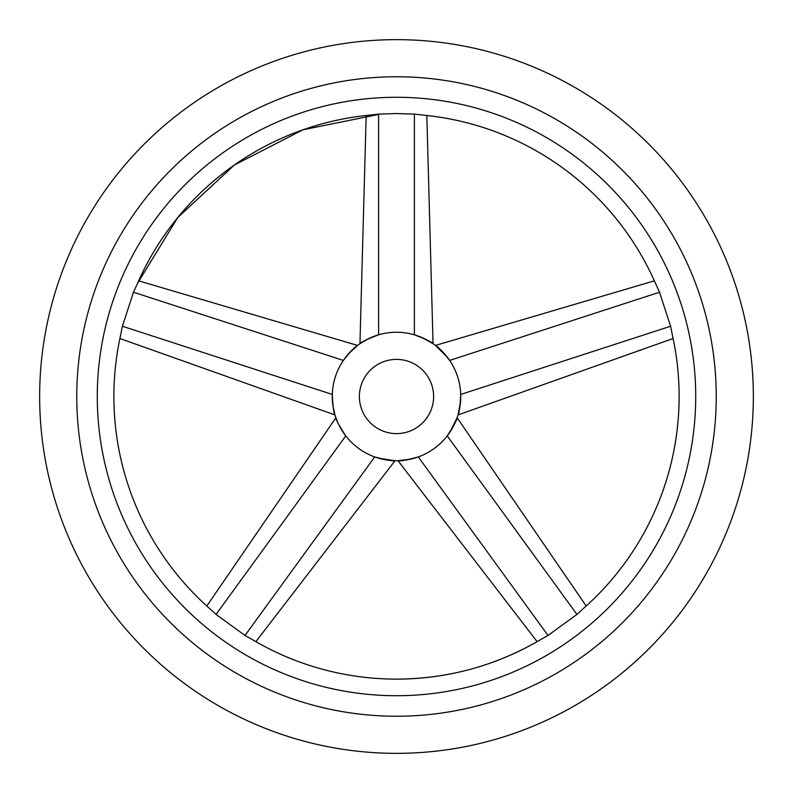 <?xml version="1.0" encoding="UTF-8"?>
<svg xmlns="http://www.w3.org/2000/svg" width="793" height="793" viewBox="0 0 793 793"><rect width="100%" height="100%" fill="white"/><g stroke="black" fill="none" stroke-linecap="round" stroke-linejoin="round"><path stroke-width="1.19" d="M396.5 753.35A356.85 356.85 0 0 0 753.35 396.5A356.85 356.85 0 0 0 396.5 39.65A356.85 356.85 0 0 0 39.65 396.5A356.85 356.85 0 0 0 396.5 753.35M424.007 115.213A282.625 282.625 0 0 1 655.514 283.418L659.528 292.23L670.581 326.25L672.514 335.736A282.625 282.625 0 0 1 584.084 607.894L576.947 614.436L548.003 635.461L539.577 640.229A282.625 282.625 0 0 1 253.423 640.229L244.997 635.461L216.053 614.436L208.916 607.894A282.625 282.625 0 0 1 120.486 335.736L122.419 326.25L133.472 292.23L137.486 283.418A282.625 282.625 0 0 1 368.993 115.213L378.608 114.123L396.5 113.538L414.392 114.123L428.418 115.679M396.5 716.238A319.738 319.738 0 0 1 76.762 396.5A319.738 319.738 0 0 1 396.5 76.762A319.738 319.738 0 0 1 716.238 396.5A319.738 319.738 0 0 1 396.5 716.238M396.5 97.281A299.219 299.219 0 0 0 97.281 396.5A299.219 299.219 0 0 0 396.5 695.719A299.219 299.219 0 0 0 695.719 396.5A299.219 299.219 0 0 0 396.5 97.281M396.5 433.612A37.112 37.112 0 0 0 433.612 396.5A37.112 37.112 0 0 0 396.5 359.388A37.112 37.112 0 0 0 359.388 396.5A37.112 37.112 0 0 0 396.5 433.612M343.26 432.433L341.406 429.528M341.248 429.261L338.205 423.472M337.184 421.152L335.885 417.752L206.804 606.001M345.768 435.892C339.255 425.91 335.964 419.864 335.885 417.752C335.875 419.705 339.166 425.752 345.768 435.892L216.053 614.436M374.712 456.927C386.389 460.069 393.159 461.328 395.023 460.713C392.991 461.288 386.221 460.029 374.712 456.927L244.997 635.461M255.871 641.656L395.023 460.713L378.776 458.235M345.867 356.969L348.068 354.312M348.266 354.084L357.554 345.421L138.626 280.831M343.359 360.418C350.843 351.15 355.571 346.144 357.554 345.421C355.69 346.016 350.962 351.012 343.359 360.418L133.472 292.23M332.297 394.448C332.921 406.531 333.813 413.361 334.973 414.937C333.794 413.183 332.901 406.353 332.297 394.448L122.419 326.25M119.892 338.512L334.973 414.937L332.941 405.788L332.307 398.72M396.5 332.267A64.233 64.233 0 0 0 332.267 396.5A64.233 64.233 0 0 0 396.5 460.733A64.233 64.233 0 0 0 460.733 396.5A64.233 64.233 0 0 0 396.5 332.267M378.608 334.805C367.318 339.136 361.093 342.09 359.953 343.676C361.261 342.021 367.476 339.057 378.608 334.805L378.608 114.123M366.178 115.51L359.953 343.676L368.021 338.928L374.554 336.133M449.641 360.418C442.038 351.012 437.31 346.016 435.446 345.421C437.429 346.144 442.157 351.15 449.641 360.418L659.528 292.23M654.374 280.831L435.446 345.421L447.133 356.969M414.224 458.235L410.893 459.097M410.586 459.167L397.977 460.713L537.129 641.656M418.288 456.927C406.779 460.029 400.009 461.288 397.977 460.713C399.841 461.328 406.611 460.069 418.288 456.927L548.003 635.461M418.446 336.133L421.658 337.402M421.935 337.521L433.047 343.676L426.822 115.51M414.392 334.805C425.524 339.057 431.739 342.021 433.047 343.676C431.907 342.09 425.682 339.136 414.392 334.805L414.392 114.123M460.693 398.72L460.485 402.16M460.455 402.467L458.027 414.937L673.108 338.512M460.703 394.448C460.099 406.353 459.206 413.183 458.027 414.937C459.187 413.361 460.079 406.531 460.703 394.448L670.581 326.25M447.232 435.892C453.834 425.752 457.125 419.705 457.115 417.752C457.036 419.864 453.745 425.91 447.232 435.892L576.947 614.436M586.196 606.001L457.115 417.752L449.74 432.433M539.577 640.229C495.347 665.922 447.649 678.887 396.5 679.125M137.486 283.418L177.741 217.56L234.302 165.053L302.966 129.804L378.608 114.44M120.486 335.736L119.565 340.088"/></g></svg>
